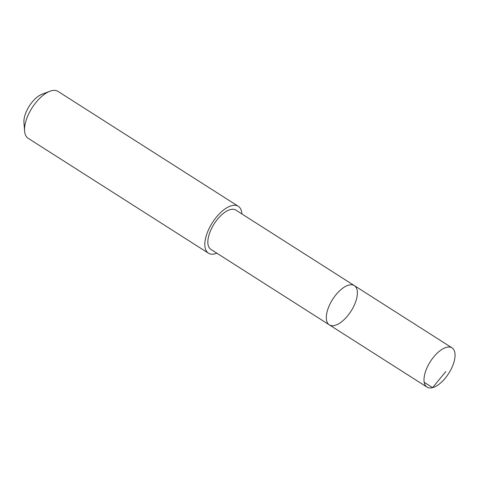 <?xml version="1.0" encoding="UTF-8"?>
<svg xmlns="http://www.w3.org/2000/svg" width="479" height="479" viewBox="0 0 479 479"><rect width="100%" height="100%" fill="white"/><g stroke="black" fill="none" stroke-linecap="round" stroke-linejoin="round"><path stroke-width="0.72" d="M329.336 324.87L210.862 249.367A23.267 10.927 -57.5 0 1 211.64 228.309A23.267 10.927 -57.5 0 1 235.878 210.119L354.352 285.616A23.273 10.927 122.5 0 0 332.63 299.369A23.273 10.927 122.5 0 0 329.336 324.87A23.273 10.927 122.5 0 0 353.574 306.674A23.273 10.927 122.5 0 0 354.352 285.616A23.273 10.927 122.5 0 0 332.63 299.369A23.273 10.927 122.5 0 0 329.336 324.87L427.017 387.122A23.279 10.927 -57.5 0 1 427.795 366.064A23.279 10.927 -57.5 0 1 452.032 347.862A23.279 10.927 -57.5 0 1 451.26 368.926A23.279 10.927 -57.5 0 1 427.017 387.122M216.873 253.193A27.794 13.047 -57.5 0 1 208.425 253.175A27.794 13.047 -57.5 0 1 209.353 228.028A27.794 13.047 -57.5 0 1 238.303 206.299A27.794 13.047 -57.5 0 1 241.889 213.945M208.425 253.175L28.147 138.287A27.794 13.047 -57.5 0 1 24.585 130.971A27.794 13.047 -57.5 0 1 29.075 113.14A27.794 13.047 -57.5 0 1 49.882 91.267A27.794 13.047 -57.5 0 1 58.019 91.411L238.303 206.299M24.585 130.971L23.95 122.51A19.771 9.281 -57.5 0 1 27.147 109.829A19.771 9.281 -57.5 0 1 41.948 94.267L49.882 91.267M424.19 382.296L432.585 387.643L445.835 371.512M354.352 285.616L452.032 347.862"/></g></svg>
